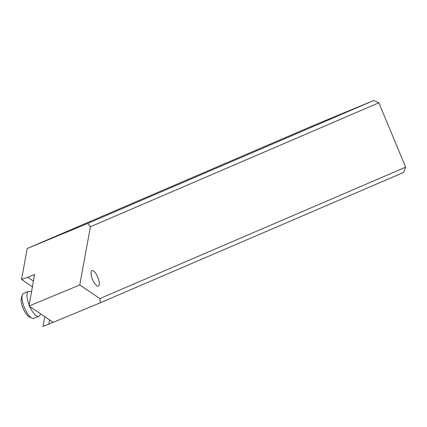<?xml version="1.0" encoding="UTF-8"?>
<svg xmlns="http://www.w3.org/2000/svg" width="427" height="427" viewBox="0 0 427 427"><rect width="100%" height="100%" fill="white"/><g stroke="black" fill="none" stroke-linecap="round" stroke-linejoin="round"><path stroke-width="0.64" d="M405.65 167.16L99.891 298.574L79.758 284.98L90.417 226.78L378.861 102.806L405.65 167.16L403.67 172.407L100.366 302.764L99.891 298.574M91.944 270.622A8.38 2.85 -112.5 0 1 91.96 270.617A8.38 2.85 -112.5 0 1 97.794 277.251A8.38 2.85 -112.5 0 1 98.386 286.095A8.38 2.85 -112.5 0 1 98.375 286.101A8.38 2.85 -112.5 0 1 92.542 279.466A8.38 2.85 -112.5 0 1 91.944 270.622M100.366 302.764L53.172 322.326L29.009 306.015L79.758 284.98M87.754 223.422L373.742 100.505L313.194 125.602L27.205 248.519L87.754 223.422L90.417 226.78M373.742 100.505L378.861 102.806M53.135 322.3L42.999 326.495L44.803 316.674M32.521 286.859L21.542 279.445L27.205 248.519M48.827 324.088L49.591 319.908M29.009 306.015L34.576 274.566M33.557 281.217L27.712 277.272L34.624 274.598M27.712 277.272L21.542 279.445M31.641 291.668L29.484 291.299A13.493 4.59 67.5 0 0 28.481 291.395A13.493 4.59 67.5 0 0 29.185 305.07M29.81 306.554A13.493 4.59 67.5 0 0 38.814 316.322A13.493 4.59 67.5 0 0 38.83 316.311A13.493 4.59 67.5 0 0 39.588 315.676L40.8 313.973M33.861 318.371A13.493 4.59 -112.5 0 1 33.845 318.382A13.493 4.59 -112.5 0 1 31.956 318.174A13.493 4.59 -112.5 0 1 24.435 307.675A13.493 4.59 -112.5 0 1 22.327 294.934A13.493 4.59 -112.5 0 1 23.49 293.461A13.493 4.59 -112.5 0 1 23.512 293.456A13.493 4.59 -112.5 0 1 23.528 293.445M31.956 318.174L29.228 316.829A11.038 3.758 -112.5 0 1 23.074 308.241A11.038 3.758 -112.5 0 1 21.35 297.816L22.327 294.934M28.481 291.395A13.493 4.59 67.5 0 0 28.465 291.401L23.512 293.456M34.107 274.625L34.688 275.015M38.814 316.322L33.845 318.382"/></g></svg>
